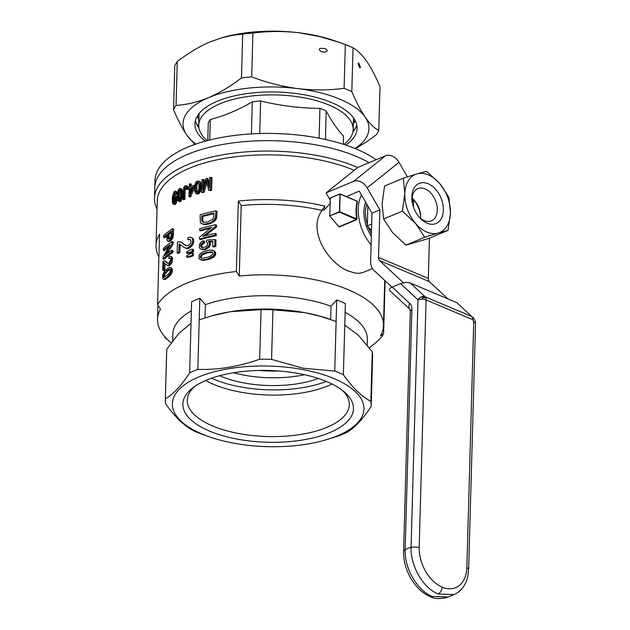 <?xml version="1.0" encoding="UTF-8"?>
<svg xmlns="http://www.w3.org/2000/svg" width="630" height="630" viewBox="0 0 630 630"><rect width="100%" height="100%" fill="white"/><g stroke="black" fill="none" stroke-linecap="round" stroke-linejoin="round"><path stroke-width="0.94" d="M158.91 256.961A116.589 49.022 1.6 0 1 156.027 245.472L157.279 200.71A116.589 49.022 1.6 0 1 228.564 157.736A116.589 49.022 1.6 0 1 354.241 170.321M156.027 245.472A116.589 49.022 1.6 0 1 159.547 234.155L157.579 304.605A116.589 49.022 1.6 0 1 236.36 271.514L238.329 201.064A116.589 49.022 1.6 0 1 324.749 206.073L324.655 209.467L330.033 203.608M369.314 347.744L373.236 344.767A116.589 49.022 1.6 0 0 383.623 333.743L385.103 280.791M171.179 342.815L166.698 339.003A116.589 49.022 1.6 0 1 164.863 337.373L164.879 336.853M215.791 246.487L215.972 240.014L214.877 239.557L214.696 246.031L215.791 246.487A116.589 49.022 1.6 0 0 213.704 246.928L212.617 246.472A118.015 49.628 1.6 0 1 214.696 246.031M212.751 241.692L209.609 241.928L210.538 244.18L208.963 247.448L205.325 249.614L203.332 249.819L200.718 249.086L199.379 248L199.395 244.369L201.569 241.589L203.364 240.755L204.419 241.203L204.561 242.81L201.71 245.18L202.23 247.677M215.208 235.195L216.303 235.651A116.589 49.022 1.6 0 0 200.498 239.613L199.45 239.164A118.015 49.628 1.6 0 1 215.208 235.195L215.255 233.446A118.015 49.628 1.6 0 0 202.734 236.478L215.452 226.556L216.539 227.02L216.594 225.193L215.499 224.729A118.015 49.628 1.6 0 0 199.741 228.706L199.694 230.446L200.742 230.895A116.589 49.022 1.6 0 1 210.389 228.296M216.539 227.02L205.089 235.841M216.303 235.651L216.35 233.911L215.255 233.446M191.26 186.275L191.323 184.18L190.284 183.739L190.197 186.685A118.015 49.628 1.6 0 1 193.686 185.37L194.725 185.85M194.576 187.464L190.78 196.647A116.589 49.022 1.6 0 0 190 196.962L188.969 196.521A118.015 49.628 1.6 0 1 189.74 196.213L190.78 196.647M178.888 252.094A118.015 49.628 1.6 0 0 177.14 253.008L177.447 242.109A118.015 49.628 1.6 0 1 178.054 241.786L180.495 241.873L185.866 245.676L188.22 245.629L190.181 243.944L191.071 241.455L190.205 239.526L187.787 239.644L188.149 237.447L190.063 237.108L192.63 238.108L193.528 239.321L193.788 241.392L193.308 243.511L192.315 245.519L189 248.228L187.126 248.582L184.283 247.59L179.117 243.889L178.888 252.094L179.928 252.528L180.148 244.527M177.14 253.008L178.188 253.449A116.589 49.022 1.6 0 1 179.928 252.528M180.495 241.873L186.22 245.716M190.457 239.825L187.787 239.644M171.872 252.008L172.935 252.457A116.589 49.022 1.6 0 0 164.154 259.379L163.044 258.914A118.015 49.628 1.6 0 1 171.872 252.008L171.919 250.268A118.015 49.628 1.6 0 0 164.808 255.583L172.116 243.377L172.163 241.55A118.015 49.628 1.6 0 0 163.335 248.448L163.288 250.197L164.398 250.661A116.589 49.022 1.6 0 1 168.525 247.047M172.116 243.377L173.171 243.818L173.226 241.991L172.163 241.55M173.171 243.818L167.226 253.591M172.935 252.457L172.982 250.716L171.919 250.268M215.759 215.428L216.854 215.893L216.98 211.326L215.885 210.861L215.381 217.901L216.468 218.366L215.263 220.516L210.522 223.563L205.356 224.634L201.34 223.54L200.364 222.508L200.127 214.838A118.015 49.628 1.6 0 1 215.885 210.861M216.854 215.893L216.468 218.366M198.56 180.944L200.442 182.038L201.033 183.85L200.749 190.394L199.765 192.772L198.143 194.064L195.45 193.182L194.638 191.087L194.512 188.213L194.922 184.543L195.914 182.204L197.45 180.999L198.56 180.944L199.395 181.597L199.986 183.409L201.033 183.85M190.567 256.749L187.559 257.434L186.519 256.993L186.551 255.851L189.591 254.134A118.015 49.628 1.6 0 1 192.41 253.095L193.449 253.536L193.386 255.717A116.589 49.022 1.6 0 0 190.567 256.749L189.528 256.315L186.519 256.993M163.643 237.408L163.69 235.667A118.015 49.628 1.6 0 1 172.525 228.761L172.21 235.73L170.076 240.014L168.297 241.148L167.486 241.038L166.934 240.022L166.926 234.502A118.015 49.628 1.6 0 0 163.643 237.408L164.753 237.88A116.589 49.022 1.6 0 1 166.887 235.904M172.384 233.659L173.447 234.108L173.581 229.21L172.525 228.761M173.447 234.108L173.061 237.132L171.801 239.77L169.376 241.597L167.486 241.038M182.574 196.001L180.999 200.923L179.778 201.639L178.29 201.135L177.314 198.781L177.573 192.229L178.361 189.811L179.581 188.464L180.463 188.315L182.164 189.331L182.574 196.001L181.535 195.56L181.314 197.198L182.353 197.639M180.463 188.315L182.164 189.331M185.44 188.52L184.409 188.079L184.921 187.307L185.96 187.748L185.189 189.701L184.873 199.253A116.589 49.022 1.6 0 0 183.936 199.694L182.897 199.253A118.015 49.628 1.6 0 1 183.842 198.812L184.873 199.253M182.897 199.253L183.763 187.307L184.685 186.118L186.149 185.535L187.772 186.409L188.149 188.614M188.157 188.905L187.268 189.614L186.228 189.173L186.007 187.283L185.236 187.165L186.078 187.519M162.729 270.12L163.839 270.593A116.589 49.022 1.6 0 1 164.8 269.679L163.698 269.215A118.015 49.628 1.6 0 0 162.729 270.12L162.973 261.403A118.015 49.628 1.6 0 1 163.312 261.08L165.761 261.363L168.053 263.395M170.525 258.544L168.816 258.41L169.037 256.623L170.147 256.174L172.604 257.812L171.864 262.86L169.935 265.332L168.864 265.805L166.761 265.08L163.879 262.655L163.698 269.215M171.029 256.473L172.604 257.812M164.8 269.679L164.965 263.592M175.329 193.237L174.321 195.851M173.896 193.284L172.982 198.277L174.077 196.056L175.179 195.528L176.794 196.473L177.219 199.112L175.943 203.687L175.164 204.466L174.14 204.443L173.077 203.994L172.392 202.624L172.368 197.088L173.967 191.866L175.227 191.079L176.77 191.843L177.251 193.835L176.463 194.457L175.416 194.016L174.888 192.434L173.896 193.284L174.951 193.725M172.431 270.309L172.014 272.459L170.399 275.263L165.147 279.633L162.816 278.854L162.69 274.932L164.635 270.892L169.249 267.459L171.888 268.223L172.431 270.309L171.376 269.861L171.226 270.939L172.281 271.388M170.124 267.427L171.888 268.223M212.515 250.212L214.822 251.228L215.799 253.504L215.114 255.544L213.515 257.205L209.428 259.206L202.947 260.474L200.513 259.765L198.915 258.347L199.182 255.221L200.316 253.567L202.773 251.874L208.995 250.11L212.515 250.212L214.436 251.701L214.476 254.087L213.279 255.985L208.357 258.757L203.773 259.843L200.513 259.765M193.497 251.772L193.56 249.59L192.52 249.149L192.457 251.331L193.497 251.772A116.589 49.022 1.6 0 0 190.677 252.803L187.669 253.488L186.63 253.047L186.661 251.905L189.701 250.189A118.015 49.628 1.6 0 1 192.52 249.149M211.609 190.276L211.964 177.802L210.893 177.353L210.538 189.827L211.609 190.276A116.589 49.022 1.6 0 0 209.758 190.725L208.688 190.276L206.246 180.298L203.151 191.756L204.207 192.205L206.805 182.645M210.893 177.353A118.015 49.628 1.6 0 0 209.632 177.66L209.333 188.268L206.931 178.345A118.015 49.628 1.6 0 0 205.829 178.644L202.821 189.858L203.112 179.4A118.015 49.628 1.6 0 0 201.939 179.747L201.592 192.213L202.639 192.662A116.589 49.022 1.6 0 1 204.207 192.205M204.01 185.393L204.159 179.849L203.112 179.4M206.931 178.345L207.994 178.794L209.436 184.763M357.738 167.525A119.448 50.227 -178.4 0 0 356.123 166.832A119.448 50.227 -178.4 0 0 227.422 154.019A119.448 50.227 -178.4 0 0 154.492 198.033A119.448 50.227 -178.4 0 0 157.043 209.042M356.407 156.453A119.448 50.227 -178.4 0 0 227.714 143.64A119.448 50.227 -178.4 0 0 154.783 187.661A119.448 50.227 1.6 0 1 236.604 142.435A119.448 50.227 1.6 0 1 369.093 162.69A119.448 50.227 -178.4 0 0 356.407 156.453M238.329 201.064A1068.59 710.79 67.2 0 0 241.227 205.569A113.006 47.518 1.6 0 1 322.08 210.404A3466.142 2138.732 -67.1 0 0 324.749 206.073M241.227 205.569L239.258 276.019A113.006 47.518 1.6 0 1 383.473 325.576A113.006 47.518 1.6 0 1 380.544 335.727A1068.59 710.79 -112.8 0 0 383.623 333.743M322.08 210.404L322.08 210.554C307.062 229.816 328.159 263.718 348.823 271.183L354.934 273.05L359.612 273.278L363.014 272.499L372.417 268.553M361.47 194.938A38.627 25.688 67.2 0 0 371.094 244.912M322.08 210.554L324.655 209.467M357.108 201.175L357.21 201.316A38.91 25.885 67.2 0 0 356.714 218.957L356.675 219.681L339.444 212.089L329.687 215.909L338.712 226.603M329.915 216.09L338.633 226.509M157.579 304.605A1068.59 710.79 67.2 0 0 160.477 309.109A113.006 47.518 1.6 0 0 157.539 319.26A113.006 47.518 1.6 0 0 167.43 339.499A2079.669 1283.231 112.9 0 1 164.863 337.373M239.258 276.019A1068.59 710.79 -112.8 0 1 236.36 271.514M208.688 190.276A118.015 49.628 1.6 0 1 210.538 189.827M201.592 192.213A118.015 49.628 1.6 0 1 203.151 191.756M192.457 251.331A118.015 49.628 1.6 0 0 189.638 252.37L186.63 253.047M200.482 257.552L201.293 258.221L203.065 258.308L209.609 256.646L212.601 254.481L213.042 253.394L211.861 251.843L206.475 252.291L201.395 254.402L200.23 256.638L200.482 257.552L201.836 258.245M178.566 191.142L178.093 197.962L178.778 199.804L180.219 198.434L180.755 191.449L180.093 189.646L178.566 191.142L179.613 191.583L179.085 195.914L179.377 199.749M178.337 199.356L179.345 199.781M189.528 256.315A118.015 49.628 1.6 0 1 192.347 255.276L192.41 253.095M192.347 255.276L193.386 255.717M167.958 233.683L167.887 238.376L168.194 239.116L169.423 238.935L171.053 236.25L171.313 231.265A118.015 49.628 1.6 0 0 167.958 233.683L169.037 234.139A116.589 49.022 1.6 0 1 171.281 232.478M189.638 252.37L190.677 252.803M199.986 183.409L199.962 188.331L199.285 191.229L198.009 193.095L195.906 193.567M196.473 193.678L197.513 194.119M186.149 185.535L187.071 186.976L187.118 188.559L186.228 189.173M187.118 188.559L188.157 189M166.659 270.601L163.863 273.672L163.217 276.129L163.761 277.491L168.375 274.349L170.124 271.664L170.242 269.545L169.722 269.168L166.659 270.601L167.737 271.058L164.965 274.137L164.422 277.302M164.666 260.899L167.674 263.403L169.029 263.143L170.698 259.544L170.21 258.079L168.816 258.41M169.572 258.032L170.423 258.394M175.179 195.528L176.101 197.032L176.006 200.364L174.116 204.025L175.164 204.466M174.888 203.246L175.943 203.687M203.364 240.755L203.506 242.361L201.23 243.826L200.537 245.676L201.403 247.48L202.514 247.748L205.569 246.921L207.459 245.038L207.616 243.023L206.286 241.873L206.624 240.14L214.877 239.557M206.286 241.873L206.971 242.164M197.103 193.623L198.143 194.064M198.009 193.095L199.056 193.536M181.314 197.198L179.959 200.482L178.29 201.135M178.739 201.198L179.778 201.639M197.418 182.235L196.78 182.676L197.82 183.117L196.82 185.606L196.993 192.221L197.828 191.922L198.804 189.307L198.954 184.118L198.103 182.243L197.418 182.235L198.458 182.676L197.82 183.117M212.617 246.472L212.767 241.156L208.538 241.471L209.467 243.723L209.026 245.401L206.199 248.322L207.262 248.771M207.892 246.991L208.963 247.448M165.903 261.954L166.989 262.411M165.202 261.324L166.288 261.781M196.78 182.676L195.78 185.165L195.552 187.858L195.954 191.78L196.993 192.221M195.631 190.355L196.678 190.796M199.285 191.229L200.332 191.67M199.702 189.953L200.749 190.394M215.381 217.901L212.814 221.264L213.893 221.721M214.176 220.059L215.263 220.516M200.23 256.638L201.285 257.079L201.537 257.993M181.125 188.89L181.629 193.607L182.668 194.04M181.582 190.646L182.621 191.087M195.78 185.165L196.82 185.606M196.182 183.574L197.229 184.015M171.541 257.363L170.801 262.411L168.289 265.222L169.36 265.671M168.864 264.884L169.935 265.332M206.049 181.196L206.482 181.385M173.155 195.962L173.911 196.276M212.814 221.264L209.451 223.114L204.293 224.185L205.356 224.634M205.726 224.052L206.79 224.5M184.456 244.85L185.488 245.283M215.618 216.783L216.712 217.24M176.006 200.364L177.054 200.812M176.172 198.671L177.219 199.112M202.876 216.507L202.766 220.492L201.71 220.051L202.136 221.492L203.411 222.288L207.514 222.02L212.562 219.334L213.641 217.2L213.861 213.027A118.015 49.628 1.6 0 0 201.82 216.066L202.876 216.507A116.589 49.022 1.6 0 1 213.846 213.727M189.165 189.331L188.142 188.898L188.181 187.504A118.015 49.628 1.6 0 1 189.228 187.071L189.315 184.125A118.015 49.628 1.6 0 1 190.284 183.739M163.335 276.987L164.225 277.357M163.217 276.129L164.32 276.594M184.409 188.079L184.149 189.268L185.189 189.701M184.259 188.606L185.299 189.039M195.552 187.858L196.591 188.299M199.45 239.164L199.505 237.258L211.735 227.28A118.015 49.628 1.6 0 0 199.694 230.446M187.071 186.976L188.11 187.409M186.732 185.968L187.772 186.409M174.203 192.859L175.258 193.308M166.879 262.875L167.958 263.332M174.116 204.025L173.077 203.994M173.589 204.128L174.644 204.569M191.591 237.667L192.489 238.888L192.748 240.951L192.268 243.078L193.308 243.511M192.748 240.951L193.788 241.392M204.293 224.185L201.34 223.54M202.159 223.878L203.214 224.319M179.959 200.482L180.999 200.923M180.526 199.655L181.566 200.096M194.599 187.165L193.646 186.763L189.74 196.213M174.51 192.591L175.234 192.898M173.029 201.82L173.226 202.608L174.069 202.828L174.975 201.435L175.337 198.017L174.723 197.025L173.345 198.426L172.951 200.734L173.029 201.82L174.195 202.702M172.951 200.734L174.006 201.183L174.085 202.269M167.871 237.006L168.95 237.463L169.037 234.139M184.637 187.661L185.677 188.102M173.093 199.419L174.156 199.868L174.006 201.183M173.345 198.426L174.4 198.875L174.156 199.868M199.395 181.597L200.442 182.038M168.517 269.372L169.58 269.821L167.737 271.058M169.872 263.852L170.935 264.301M170.832 267.774L171.376 269.861M171.226 268.569L172.289 269.018M171.391 260.725L172.447 261.166M171.675 258.985L172.738 259.434M171.226 270.939L170.005 273.948L167.635 276.68L168.706 277.137M168.619 275.719L169.69 276.168M195.954 191.78L197.135 192.386M208.357 258.757L209.428 259.206M210.066 258.103L211.144 258.56M201.891 260.032L202.947 260.474M203.081 224.107L204.136 224.556M173.455 194.394L174.51 194.843M173.66 193.733L174.715 194.182M205.671 182.456L206.727 182.897M192.268 243.078L191.276 245.078L187.96 247.787L186.086 248.149L184.283 247.59M185.126 247.936L186.165 248.377M200.694 246.7L201.742 247.149M200.537 245.676L201.592 246.117M181.464 242.526L182.503 242.967M170.076 240.014L171.139 240.471M170.738 239.321L171.801 239.77M211.27 222.272L212.341 222.729M169.336 274.814L170.399 275.263M179.235 201.088L180.274 201.529M211.294 257.41L212.373 257.867M179.046 190.205L180.085 190.646L179.613 191.583M180.983 198.513L182.023 198.946M200.537 255.473L201.592 255.922L201.285 257.079M201.395 254.402L202.45 254.851L201.592 255.922M170.005 273.948L171.069 274.397M170.502 273.042L171.565 273.491M170.951 272.01L172.014 272.459M171.226 238.494L172.289 238.943M171.675 237.628L172.73 238.077M187.96 247.787L189 248.228M189.693 246.7L190.732 247.141M168.289 265.222L167.241 265.277L168.32 265.726M167.785 265.348L168.864 265.805M184.149 189.268L184.078 190.213L185.118 190.654M213.279 255.985L214.365 256.449M214.027 255.087L215.114 255.544M214.712 253.047L215.799 253.504M214.436 251.701L215.523 252.157M190.158 188.079L190.008 193.575L192.685 187.11A118.015 49.628 1.6 0 0 190.158 188.079L191.197 188.52A116.589 49.022 1.6 0 1 192.268 188.102M203.773 259.843L204.837 260.292M206.199 248.322L204.262 249.165L200.718 249.086M202.277 249.378L203.332 249.819M168.297 241.148L169.376 241.597M169.431 240.636L170.502 241.093M173.329 195.087L174.384 195.536M163.044 258.914L163.099 257.001L169.942 244.747A118.015 49.628 1.6 0 0 163.288 250.197M178.093 197.962L179.14 198.403M178.046 195.473L179.085 195.914M181.629 193.607L181.535 195.56M170.801 262.411L171.864 262.86M175.227 191.079L176.085 192.095L176.203 193.394L177.251 193.835M176.085 192.095L177.132 192.536M172.21 235.73L173.266 236.179M172.297 234.777L173.352 235.226M164.847 272.247L165.934 272.703M167.635 276.68L164.052 279.169L165.147 279.633M165.076 278.618L166.162 279.074M173.226 202.608L173.825 202.86M214.83 219.012L215.917 219.468M189.095 239.337L190.134 239.77M207.467 223.768L208.538 224.217M186.086 248.149L187.126 248.582M186.96 248.086L188 248.527M212.562 252.268L207.546 252.74L202.45 254.851M168.95 237.463L169.06 239.077M175.219 197.686L174.4 198.875M191.134 190.835L191.197 188.52M180.511 190.221L180.085 190.646M170.265 269.703L169.58 269.821M202.766 220.492L203.663 222.311M200.655 244.739L201.71 245.18M166.462 277.657L167.541 278.113M201.876 220.909L202.923 221.358M206.278 259.355L207.349 259.804M209.026 245.401L210.097 245.85M209.467 243.723L210.538 244.18M188.142 188.898A118.015 49.628 1.6 0 1 189.189 188.464L188.969 196.521M173.77 197.615L174.825 198.064M174.227 197.174L175.179 197.584M214.476 254.087L215.562 254.544M167.241 265.277L166.761 265.08M182.716 243.479L183.755 243.912M171.998 236.683L173.061 237.132M176.101 197.032L177.148 197.481M175.738 196.032L176.794 196.473M198.718 192.331L199.765 192.772M201.23 243.826L202.285 244.275M202.183 242.983L203.238 243.424M193.646 186.763L193.686 185.37M203.199 253.323L204.254 253.772M175.715 191.394L176.77 191.843M178.243 192.772L179.282 193.213M191.276 245.078L192.315 245.519M167.887 238.376L168.966 238.833M164.052 279.169L163.327 279.184M175.534 202.017L176.589 202.458M199.962 188.331L201.009 188.772M212.436 256.749L213.515 257.205M200.064 186.378L201.112 186.819M202.679 221.917L203.592 222.303M202.136 221.492L203.183 221.941M176.203 193.394L175.416 194.016M183.842 198.812L184.078 190.213M163.398 274.908L164.501 275.373M163.863 273.672L164.965 274.137M209.743 251.661L210.822 252.118M179.55 189.701L180.463 190.087M213.735 250.772L214.822 251.228M192.489 238.888L193.528 239.321M209.451 223.114L210.522 223.563M203.506 242.361L204.561 242.81M208.538 241.471L209.609 241.928M209.207 242.471L210.278 242.92M201.71 220.051L201.82 216.066M206.475 252.291L207.546 252.74M204.262 249.165L205.325 249.614M215.452 226.556L215.499 224.729M357.194 201.135L339.948 193.922L330.419 197.922L329.687 215.909M371.227 405.492L372.613 355.895A102.997 43.312 -178.4 0 0 372.259 351.76L370.873 401.357A102.997 43.312 1.6 0 1 371.227 405.492A102.997 43.312 1.6 0 1 371.18 406.366C362.974 419.013 354.879 427.683 346.902 432.393A102.997 43.312 1.6 0 1 338.704 435.834L324.395 440.291A95.847 40.304 -178.4 0 0 363.163 403.31A95.847 40.304 -178.4 0 0 302.534 369.519A95.847 40.304 -178.4 0 0 184.488 384.796A95.847 40.304 -178.4 0 0 210.129 437.102A95.847 40.304 -178.4 0 0 324.395 440.291M331.034 319.638L328.639 318.819A97.272 40.903 -178.4 0 0 304.621 312.63L272.947 309.795L271.569 359.384L303.069 368.219L334.743 371.054L336.129 321.457L320.473 316.331L304.621 312.63A97.272 40.903 -178.4 0 0 230.218 311.724A97.272 40.903 -178.4 0 0 212.672 315.583L199.214 319.796L199.82 298.281L205.388 304.66L205.018 317.859M272.947 309.795A102.997 43.312 -178.4 0 0 261.056 309.645L230.218 311.724L211.373 315.945M365.652 202.198A30.76 20.459 67.2 0 0 364.03 215.027A30.76 20.459 67.2 0 0 371.338 236.195M339.948 193.922L339.444 212.089M339.239 211.743L329.734 215.925M357.21 201.316L340.137 194.103L339.649 211.743L356.714 218.957M339.735 194.095L330.277 198.064L329.789 215.712M210.129 437.102L201.797 434.172A102.997 43.312 1.6 0 1 193.166 430.526C183.889 425.612 174.723 416.729 165.666 403.869A102.997 43.312 1.6 0 1 165.312 399.735A102.997 43.312 1.6 0 1 165.359 398.861C173.345 394.159 181.432 385.481 189.638 372.834A102.997 43.312 1.6 0 1 197.828 369.393C218.334 369.983 238.951 366.597 259.67 359.242A102.997 43.312 1.6 0 1 271.569 359.384M199.82 298.281A102.997 43.312 -178.4 0 0 191.622 301.723L191.024 323.237L178.967 333.254L166.745 349.264A102.997 43.312 -178.4 0 0 166.698 350.146L165.312 399.735M166.745 349.264L165.359 398.861M191.37 310.866A97.272 40.903 -178.4 0 0 172.872 333.971L172.683 340.783M191.024 323.237L189.638 372.834M199.214 319.796L197.828 369.393M261.056 309.645L259.67 359.242M205.388 304.66A97.272 40.903 -178.4 0 1 331.01 306.188L330.64 319.505M331.01 306.188L336.727 299.943A102.997 43.312 -178.4 0 1 345.358 303.589L343.366 374.7C352.43 387.56 361.596 396.443 370.873 401.357M367.188 345.004L367.345 339.405A97.272 40.903 -178.4 0 0 345.114 312.37M336.129 321.457L336.727 299.943M334.743 371.054A102.997 43.312 1.6 0 1 343.366 374.7M372.259 351.76L358.588 335.436L344.752 325.104M346.114 393.561A85.341 35.886 -178.4 0 0 344.216 391.844A85.341 35.886 -178.4 0 0 269.168 370.487A85.341 35.886 -178.4 0 0 193.04 387.623A85.341 35.886 -178.4 0 0 264.962 442.158A85.341 35.886 -178.4 0 0 346.114 393.561M279.287 371.023A88.688 37.296 1.6 0 1 259.032 370.456M195.095 386.151A81.049 34.083 -178.4 0 0 187.26 400.2A81.049 34.083 -178.4 0 0 267.325 436.535A81.049 34.083 -178.4 0 0 349.288 404.728A81.049 34.083 -178.4 0 0 342.303 390.316A81.049 34.083 -178.4 0 0 342.248 390.261M205.64 380.496A81.049 34.083 -178.4 0 0 332.034 384.032M211.53 378.213A81.049 34.083 -178.4 0 0 326.285 381.418M219.634 375.716A70.812 29.775 -178.4 0 0 318.331 378.473M233.612 372.739A70.812 29.775 -178.4 0 0 304.542 374.724M207.79 140.49L208.278 122.984A68.662 28.87 1.6 0 1 210.302 119.487L209.727 140.002M251.417 133.891L252.315 101.839A68.662 28.87 1.6 0 1 260.615 100.997L259.71 133.529M319.103 138.167L319.938 108.36A68.662 28.87 1.6 0 1 326.214 111.014C331.916 121.653 337.688 129.985 343.515 136.033L343.287 144.278M326.214 111.014L325.419 139.474M319.938 108.36C300.1 108.203 280.326 105.745 260.615 100.997M252.315 101.839C238.408 109.951 224.406 115.833 210.302 119.487M154.492 198.033L154.98 180.393A119.448 50.227 1.6 0 1 242.558 134.568A119.448 50.227 1.6 0 1 376.094 159.744M343.854 144.459A77.246 32.484 -178.4 0 0 353.17 129.575A77.246 32.484 -178.4 0 0 325.497 103.635A77.246 32.484 -178.4 0 0 200.876 118.094A77.246 32.484 -178.4 0 0 198.741 125.268A77.246 32.484 -178.4 0 0 207.215 140.64M197.481 115.786A80.105 33.689 -178.4 0 0 198.922 118.613M353.359 122.929A80.105 33.689 -178.4 0 0 354.958 120.188M411.878 309.85A5.725 2.41 1.6 0 0 410.303 311.44L403.609 551.179L405.184 549.588C404.271 568.15 417.225 590.609 432.196 596.452L448.135 597.027L454.041 594.547L438.11 593.972C423.132 588.129 410.185 565.661 411.091 547.108L417.997 299.849L400.53 283.571L392.175 287.083C389.608 288.264 388.828 289.446 389.836 290.619L409.973 309.377A5.725 4.394 -47 0 1 409.776 303.479A11.442 7.064 112.9 0 1 411.878 309.85L405.184 549.588L411.091 547.108L419.178 547.202L426.085 299.943A5.725 3.528 -67.1 0 0 425.841 298.084A5.725 3.528 -67.1 0 0 425.029 296.761A5.725 4.394 133 0 0 421.249 296.935A5.725 4.394 133 0 0 417.997 299.849A5.725 2.41 1.6 0 1 421.998 299.187A5.725 2.41 1.6 0 1 426.085 299.943L472.744 319.662L473.728 321.938A5.725 2.41 1.6 0 1 475.508 323.749L468.657 569.181L466.877 567.362A32.902 21.885 -112.8 0 1 442.189 587.128A32.902 21.885 -112.8 0 1 419.178 547.202M400.53 283.571L405.681 282.429L409.752 282.807L456.908 302.707L471.697 316.481A5.725 3.528 112.9 0 1 472.744 319.662M425.841 298.084L421.249 296.935M423.116 297.699L421.998 299.187M391.954 287.178L373.81 270.27A17.168 10.592 -67.1 0 1 370.653 260.718L371.983 213.176L359.273 191.134L346.279 196.599M429.432 238.219L428.305 278.444A5.725 3.528 -67.1 0 0 429.353 281.626L379.583 260.592L403.35 282.736M447.891 298.896L429.353 281.626M371.983 213.176L379.858 209.869L367.156 187.827A11.442 8.395 51.3 0 0 353.611 181.322L385.489 155.799L357.911 167.383L326.041 192.898L330.136 200.001M385.489 155.799A11.442 8.395 51.3 0 1 399.026 162.312L407.413 176.857M428.305 278.444L378.536 257.41A5.725 3.528 -67.1 0 0 379.583 260.592M378.536 257.41L379.858 209.869M412.209 202.049L413.666 201.435A20.168 13.419 67.2 0 0 411.988 199.434M413.666 201.435L413.508 207.12M353.611 181.322L326.041 192.898M371.668 224.5L371.787 220.248M371.487 230.761L367.306 225.871L371.33 224.178M367.306 225.871L367.857 206.018M366.825 204.238A28.61 19.034 67.2 0 0 365.502 212.089A28.61 19.034 67.2 0 0 367.337 224.524M368.156 226.863A28.61 19.034 67.2 0 0 371.409 233.588M440.039 183.976L448.946 197.45L450.426 212.617A31.476 20.94 67.2 0 0 440.039 183.976L439.362 183.18A31.476 20.94 67.2 0 0 417.241 173.833L426.589 171.328L439.362 183.18M424.754 237.25L415.847 223.776A31.476 20.94 67.2 0 0 437.968 233.116L424.754 237.25L405.964 245.133L429.235 238.298L448.024 230.407L437.968 233.116M415.847 223.776L402.397 211.129L404.806 193.331L403.318 178.172L417.241 173.833M438.677 232.911A31.476 20.94 67.2 0 0 450.403 213.617L448.024 230.407M450.426 212.617L450.403 213.617M416.532 174.045A31.476 20.94 67.2 0 0 404.806 193.331M404.775 194.339A31.476 20.94 67.2 0 0 415.17 222.973M411.831 196.812A21.759 14.474 67.2 0 0 411.886 199.356A21.759 14.474 67.2 0 0 419.548 217.586A21.759 14.474 67.2 0 0 442.323 216.24A21.759 14.474 67.2 0 0 430.77 185.126A21.759 14.474 67.2 0 0 411.831 196.812M402.397 211.129L383.615 219.019L382.127 203.852L384.536 186.063L403.318 178.172M383.615 219.019L392.514 232.494L405.964 245.133M420.572 216.027A21.759 14.474 67.2 0 0 413.721 199.718M418.84 216.751A17.467 11.616 67.2 0 0 431.416 220.823A17.467 11.616 67.2 0 0 435.362 200.222A17.467 11.616 67.2 0 0 417.887 188.614A17.467 11.616 67.2 0 0 411.988 199.363A17.467 11.616 67.2 0 0 411.988 200.442M420.501 218.279A17.467 11.616 67.2 0 0 420.525 215.058A17.467 11.616 67.2 0 0 414.375 200.427A17.467 11.616 67.2 0 0 412.059 198.182M355.029 148.53A92.98 39.099 -178.4 0 0 365.124 117.078A92.98 39.099 -178.4 0 0 297.73 88.594A92.98 39.099 -178.4 0 0 208.593 97.642A92.98 39.099 -178.4 0 0 186.858 135.166A92.98 39.099 -178.4 0 0 195.828 144.081M345.783 145.097A81.112 34.107 -178.4 0 0 357.068 128.386A81.112 34.107 -178.4 0 0 276.948 92.027A81.112 34.107 -178.4 0 0 194.914 123.858A81.112 34.107 -178.4 0 0 205.254 141.167M176.038 105.391C186.645 104.753 197.497 102.17 208.593 97.642C219.697 92.846 230.659 86.271 241.479 77.9A104.43 43.911 1.6 0 1 251.701 76.868C266.718 82.609 282.059 86.523 297.73 88.594C313.401 90.413 328.86 90.326 344.09 88.342A104.43 43.911 1.6 0 1 351.816 91.602C356.123 101.847 360.557 110.344 365.124 117.078C369.7 123.559 374.252 128.055 378.772 130.567L379.992 86.767C375.693 76.521 371.251 68.032 366.684 61.291C362.108 54.81 357.564 50.313 353.044 47.801A104.43 43.911 -178.4 0 0 345.319 44.541L333.853 40.509A92.98 39.099 -178.4 0 0 299.289 32.807A92.98 39.099 -178.4 0 0 223.004 37.414L210.152 41.856C199.048 46.644 188.087 53.219 177.258 61.59A104.43 43.911 -178.4 0 0 174.77 65.89L173.549 109.691A104.43 43.911 1.6 0 1 176.038 105.391L177.258 61.59M378.772 130.567A104.43 43.911 1.6 0 1 376.283 134.867L366.101 142.152L355.446 148.704M338.94 42.257L319.678 36.572L299.289 32.807C283.61 30.988 268.159 31.075 252.921 33.067A104.43 43.911 -178.4 0 0 242.707 34.099L232.722 35.296L222.043 37.682M351.816 91.602L353.044 47.801M360.439 67.111L359.825 67.938L358.005 63.591L358.62 62.764L360.439 67.111M344.09 88.342L345.319 44.541M194.804 144.435L186.858 135.166C182.29 128.433 177.849 119.936 173.549 109.691M241.479 77.9L242.707 34.099M251.701 76.868L252.921 33.067M327.277 50.605C326.458 52.211 324.308 52.495 320.827 51.455C317.851 48.644 319.371 47.73 325.379 48.723L327.277 50.605M353.335 123.732A81.112 34.107 -178.4 0 0 355.304 120.865M197.095 116.44A81.112 34.107 -178.4 0 0 198.899 119.424M352.863 132.127A81.112 34.107 -178.4 0 0 356.753 124.953M195.418 120.44A81.112 34.107 -178.4 0 0 198.907 127.819M196.56 123.874A85.113 35.792 -178.4 0 0 198.741 126.173M353.115 130.489A85.113 35.792 -178.4 0 0 355.43 128.315M357.564 201.561A38.627 25.688 67.2 0 0 357.084 218.689M339.2 227.028L356.675 219.681M338.932 226.776L356.627 219.35M466.877 567.362L473.728 321.938M456.908 302.707L471.697 316.481L425.029 296.761L410.248 282.988M442.189 587.128C441.851 590.357 440.488 592.641 438.11 593.972M410.02 309.425A5.725 4.394 -47 0 1 410.02 309.417L410.303 311.44M432.196 596.452L430.117 596.531C434.495 599.043 440.504 599.217 448.135 597.035M392.175 287.083L409.776 303.479M367.156 187.827L399.026 162.312M383.473 325.576L384.733 280.452M157.539 319.26L157.933 305.164M353.17 129.575L353.501 117.889M198.741 125.268L199.064 113.573M454.041 594.547C460.971 591.601 465.554 585.538 467.799 576.348L468.657 569.173M473.075 317.402C474.737 319.245 475.548 321.355 475.508 323.749M403.609 551.187C402.861 569.299 414.871 590.397 430.117 596.531"/></g></svg>

